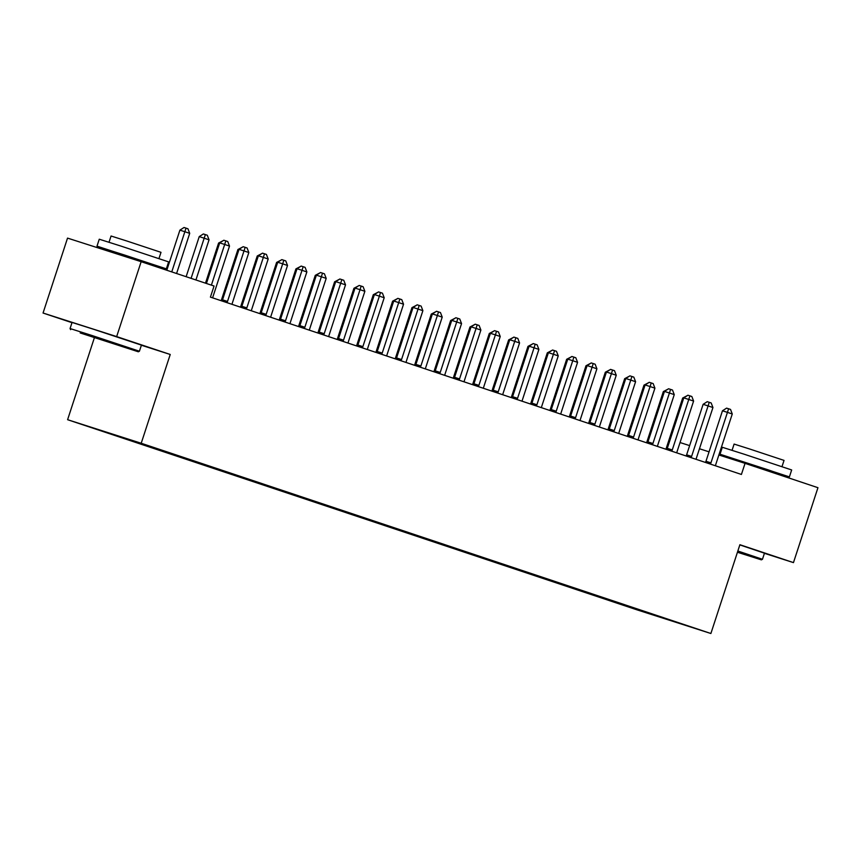 <?xml version="1.0" encoding="UTF-8"?>
<svg xmlns="http://www.w3.org/2000/svg" width="861" height="861" viewBox="0 0 861 861"><rect width="100%" height="100%" fill="white"/><g stroke="black" fill="none" stroke-linecap="round" stroke-linejoin="round"><path stroke-width="1.29" d="M67.599 419.694L637.269 609.932L710.885 633.502L141.215 443.254L67.599 419.694L94.409 337.652M141.376 345.239L170.23 354.474L116.665 336.586L43.05 313.027L71.98 322.681M43.05 313.027L67.535 238.11L141.15 261.679L116.665 336.586M652.52 614.27L154.442 447.871L109.67 433.546L624.193 604.852M652.38 614.679L624.042 605.315M141.15 261.679L214.055 286.024L210.418 297.12L741.418 474.454L745.045 463.347L718.881 454.974M709.044 451.831L699.466 448.753M689.629 445.611L680.05 442.543M764.417 553.311L793.465 562.61L817.95 487.692L745.045 463.347M170.23 354.474L141.215 443.254M793.465 562.61L739.9 544.722L710.885 633.502M211.386 285.131L224.678 244.47L229.51 246.085L213.001 296.582A2.917 2.034 107.8 0 0 212.807 297.669L212.796 297.917M206.425 283.484L219.695 242.888L224.678 244.47L225.808 240.876L227.745 241.521L229.51 246.085M219.695 242.888L223.817 240.241L225.808 240.876M176.591 273.518L189.711 233.353L184.878 231.738L179.906 230.145L166.797 270.246M179.906 230.145L184.028 227.498L186.019 228.133L171.759 271.904M186.019 228.133L187.956 228.778L189.711 233.353M226.895 302.62L227.024 302.415A2.917 2.034 107.8 0 0 227.508 301.425L244.007 250.928L248.84 252.542L232.341 303.04A2.917 2.034 107.8 0 0 232.136 304.127L232.126 304.374M221.955 300.973L222.052 300.823A2.917 2.034 107.8 0 0 222.536 299.832L239.035 249.346L244.007 250.928L245.148 247.333L247.085 247.979L248.84 252.542M239.035 249.346L243.157 246.698L245.148 247.333M246.224 309.077L246.364 308.873A2.917 2.034 107.8 0 0 246.838 307.883L263.348 257.385L268.18 259L251.681 309.497A2.917 2.034 107.8 0 0 251.477 310.584L251.466 310.832M241.295 307.431L241.392 307.28A2.917 2.034 107.8 0 0 241.866 306.29L258.375 255.803L263.348 257.385L264.488 253.791L266.415 254.436L268.18 259M258.375 255.803L262.497 253.156L264.488 253.791M195.921 279.976L209.051 239.81L199.246 236.603L186.137 276.704M199.246 236.603L203.368 233.955L205.359 234.59L191.088 278.361M205.359 234.59L207.286 235.236L209.051 239.81M219.544 243.372L218.586 243.06L205.478 283.161M218.586 243.06L223.268 240.596M80.191 332.949L138.32 351.783L80.191 332.949M70.624 329.655L70.064 328.547L91.729 335.413L139.417 351.223L138.32 351.783M92.331 336.834L121.39 346.251L92.331 336.834M112.748 251.498L96.992 246.149L99.263 239.218L120.927 246.074L168.627 261.884L166.356 268.826L150.481 263.832M96.992 246.149L166.356 268.826M109.024 242.242L111.058 236.011L126.664 240.951L160.996 252.327L158.962 258.558M70.064 328.547L72.055 322.445L93.731 329.311L141.419 345.121L139.417 351.223M112.425 252.488L112.813 251.315L124.597 255.05L150.535 263.649L150.201 264.704M737.436 552.256L761.361 559.844L737.576 551.847M737.845 551.008L762.469 559.284L761.361 559.844M737.533 551.966L744.442 554.312L737.479 552.138M735.789 459.57L720.033 454.221L722.304 447.279L743.969 454.145L791.668 469.955L789.397 476.886L773.522 471.903M720.033 454.221L789.397 476.886M732.065 450.303L734.099 444.072L749.705 449.011L784.037 460.398L782.003 466.63M739.836 544.905L764.46 553.182L762.469 559.284M735.552 460.312L735.854 459.387L768.249 469.88L773.587 471.72L773.243 472.764M265.565 315.535L265.705 315.33A2.917 2.034 107.8 0 0 266.178 314.34L282.688 263.843L287.52 265.468L271.011 315.955A2.917 2.034 107.8 0 0 270.817 317.042L270.806 317.289M260.625 313.888L260.732 313.738A2.917 2.034 107.8 0 0 261.206 312.747L277.716 262.261L282.688 263.843L283.818 260.248L285.755 260.894L287.52 265.468M277.716 262.261L281.827 259.613L283.818 260.248M284.905 321.992L285.034 321.788A2.917 2.034 107.8 0 0 285.518 320.798L302.017 270.311L306.86 271.925L290.351 322.412A2.917 2.034 107.8 0 0 290.157 323.499L290.146 323.747M279.965 320.346L280.062 320.195A2.917 2.034 107.8 0 0 280.546 319.205L297.045 268.718L302.017 270.311L303.158 266.706L305.095 267.351L306.86 271.925M297.045 268.718L301.167 266.071L303.158 266.706M238.874 249.83L237.916 249.518L221.417 300.015A2.917 2.034 -72.2 0 1 221.116 300.693M237.916 249.518L242.598 247.053M258.214 256.287L257.256 255.975L240.746 306.473A2.917 2.034 -72.2 0 1 240.456 307.151M257.256 255.975L261.938 253.511M304.234 328.45L304.374 328.245A2.917 2.034 107.8 0 0 304.859 327.255L321.357 276.768L326.19 278.383L309.691 328.87A2.917 2.034 107.8 0 0 309.486 329.957L309.476 330.204M299.305 326.803L299.402 326.653A2.917 2.034 107.8 0 0 299.876 325.662L316.385 275.176L321.357 276.768L322.498 273.163L324.425 273.809L326.19 278.383M316.385 275.176L320.507 272.528L322.498 273.163M277.554 262.745L276.596 262.433L260.087 312.93A2.917 2.034 -72.2 0 1 259.796 313.608M276.596 262.433L281.278 259.968M323.575 334.907L323.714 334.703A2.917 2.034 107.8 0 0 324.188 333.713L340.698 283.226L345.53 284.84L329.031 335.327A2.917 2.034 107.8 0 0 328.827 336.414L328.816 336.662M318.635 333.261L318.742 333.11A2.917 2.034 107.8 0 0 319.216 332.12L335.725 281.633L340.698 283.226L341.828 279.621L343.765 280.266L345.53 284.84M335.725 281.633L339.847 278.986L341.828 279.621M296.894 269.202L295.926 268.89L279.427 319.388A2.917 2.034 -72.2 0 1 279.136 320.066M295.926 268.89L300.618 266.426M342.915 341.365L343.055 341.16A2.917 2.034 107.8 0 0 343.528 340.17L360.038 289.683L364.87 291.298L348.361 341.785A2.917 2.034 107.8 0 0 348.167 342.872L348.156 343.119M337.975 339.718L338.072 339.568A2.917 2.034 107.8 0 0 338.556 338.577L355.055 288.091L360.038 289.683L361.168 286.078L363.105 286.724L364.87 291.298M355.055 288.091L359.177 285.443L361.168 286.078M362.255 347.822L362.384 347.618A2.917 2.034 107.8 0 0 362.868 346.628L379.367 296.141L384.2 297.755L367.701 348.242A2.917 2.034 107.8 0 0 367.507 349.329L367.496 349.577M357.315 346.176L357.412 346.025A2.917 2.034 107.8 0 0 357.896 345.035L374.395 294.548L379.367 296.141L380.508 292.536L382.445 293.181L384.2 297.755M374.395 294.548L378.517 291.901L380.508 292.536M381.584 354.28L381.724 354.075A2.917 2.034 107.8 0 0 382.209 353.085L398.708 302.598L403.54 304.213L387.041 354.7A2.917 2.034 107.8 0 0 386.837 355.787L386.826 356.034M376.655 352.633L376.752 352.483A2.917 2.034 107.8 0 0 377.226 351.492L393.735 301.006L398.708 302.598L399.848 298.993L401.775 299.639L403.54 304.213M393.735 301.006L397.857 298.358L399.848 298.993M400.925 360.737L401.065 360.533A2.917 2.034 107.8 0 0 401.538 359.543L418.048 309.056L422.88 310.67L406.37 361.157A2.917 2.034 107.8 0 0 406.177 362.244L406.166 362.492M395.985 359.091L396.092 358.94A2.917 2.034 107.8 0 0 396.566 357.95L413.076 307.463L418.048 309.056L419.178 305.451L421.115 306.096L422.88 310.67M413.076 307.463L417.187 304.816L419.178 305.451M420.265 367.195L420.394 366.99A2.917 2.034 107.8 0 0 420.878 366L437.377 315.513L442.22 317.128L425.711 367.615A2.917 2.034 107.8 0 0 425.517 368.702L425.506 368.949M415.325 365.548L415.422 365.398A2.917 2.034 107.8 0 0 415.906 364.407L432.405 313.921L437.377 315.513L438.518 311.908L440.455 312.554L442.22 317.128M432.405 313.921L436.527 311.273L438.518 311.908M439.594 373.652L439.734 373.448A2.917 2.034 107.8 0 0 440.219 372.458L456.717 321.971L461.55 323.585L445.051 374.072A2.917 2.034 107.8 0 0 444.846 375.159L444.836 375.407M434.665 372.006L434.762 371.855A2.917 2.034 107.8 0 0 435.246 370.865L451.745 320.378L456.717 321.971L457.858 318.366L459.785 319.011L461.55 323.585M451.745 320.378L455.867 317.731L457.858 318.366M458.935 380.11L459.074 379.905A2.917 2.034 107.8 0 0 459.548 378.915L476.058 328.428L480.89 330.043L464.391 380.53A2.917 2.034 107.8 0 0 464.187 381.617L464.176 381.864M453.995 378.463L454.102 378.313A2.917 2.034 107.8 0 0 454.576 377.322L471.085 326.836L476.058 328.428L477.198 324.823L479.125 325.469L480.89 330.043M471.085 326.836L475.207 324.188L477.198 324.823M478.275 386.567L478.415 386.363A2.917 2.034 107.8 0 0 478.888 385.373L495.398 334.886L500.23 336.5L483.721 386.987A2.917 2.034 107.8 0 0 483.527 388.074L483.516 388.322M473.335 384.921L473.432 384.77A2.917 2.034 107.8 0 0 473.916 383.78L490.415 333.293L495.398 334.886L496.528 331.281L498.465 331.926L500.23 336.5M490.415 333.293L494.537 330.646L496.528 331.281M497.615 393.025L497.744 392.82A2.917 2.034 107.8 0 0 498.228 391.83L514.727 341.343L519.56 342.958L503.061 393.445A2.917 2.034 107.8 0 0 502.867 394.532L502.856 394.779M492.675 391.378L492.772 391.228A2.917 2.034 107.8 0 0 493.256 390.237L509.755 339.751L514.727 341.343L515.868 337.738L517.805 338.384L519.56 342.958M509.755 339.751L513.877 337.103L515.868 337.738M516.944 399.482L517.084 399.278A2.917 2.034 107.8 0 0 517.569 398.288L534.068 347.801L538.9 349.415L522.401 399.902A2.917 2.034 107.8 0 0 522.196 400.989L522.186 401.237M512.015 397.836L512.112 397.685A2.917 2.034 107.8 0 0 512.586 396.695L529.095 346.208L534.068 347.801L535.208 344.196L537.135 344.841L538.9 349.415M529.095 346.208L533.217 343.561L535.208 344.196M536.285 405.94L536.425 405.735A2.917 2.034 107.8 0 0 536.898 404.745L553.408 354.258L558.24 355.873L541.73 406.36A2.917 2.034 107.8 0 0 541.537 407.447L541.526 407.694M531.345 404.293L531.452 404.143A2.917 2.034 107.8 0 0 531.926 403.152L548.435 352.666L553.408 354.258L554.538 350.653L556.475 351.299L558.24 355.873M548.435 352.666L552.558 350.018L554.538 350.653M555.625 412.397L555.765 412.193A2.917 2.034 107.8 0 0 556.238 411.203L572.737 360.716L577.58 362.33L561.071 412.817A2.917 2.034 107.8 0 0 560.877 413.904L560.866 414.152M550.685 410.751L550.782 410.6A2.917 2.034 107.8 0 0 551.266 409.61L567.765 359.123L572.737 360.716L573.878 357.111L575.815 357.756L577.58 362.33M567.765 359.123L571.887 356.476L573.878 357.111M574.954 418.855L575.094 418.65A2.917 2.034 107.8 0 0 575.578 417.66L592.077 367.173L596.91 368.788L580.411 419.275A2.917 2.034 107.8 0 0 580.206 420.362L580.196 420.609M570.025 417.208L570.122 417.058A2.917 2.034 107.8 0 0 570.606 416.067L587.105 365.581L592.077 367.173L593.218 363.568L595.145 364.214L596.91 368.788M587.105 365.581L591.227 362.933L593.218 363.568M594.294 425.312L594.434 425.108A2.917 2.034 107.8 0 0 594.908 424.118L611.418 373.631L616.25 375.245L599.751 425.732A2.917 2.034 107.8 0 0 599.547 426.819L599.536 427.067M589.355 423.666L589.462 423.515A2.917 2.034 107.8 0 0 589.936 422.525L606.445 372.038L611.418 373.631L612.558 370.026L614.485 370.671L616.25 375.245M606.445 372.038L610.567 369.391L612.558 370.026M316.224 275.66L315.266 275.348L298.767 325.845A2.917 2.034 -72.2 0 1 298.466 326.523M315.266 275.348L319.948 272.883M335.564 282.117L334.606 281.805L318.096 332.303A2.917 2.034 -72.2 0 1 317.806 332.981M334.606 281.805L339.288 279.341M354.904 288.575L353.946 288.263L337.437 338.76A2.917 2.034 -72.2 0 1 337.146 339.438M353.946 288.263L358.628 285.798M374.234 295.032L373.276 294.72L356.777 345.218A2.917 2.034 -72.2 0 1 356.486 345.896M373.276 294.72L377.957 292.256M393.574 301.49L392.616 301.178L376.117 351.675A2.917 2.034 -72.2 0 1 375.816 352.353M392.616 301.178L397.298 298.713M412.914 307.947L411.956 307.635L395.447 358.133A2.917 2.034 -72.2 0 1 395.156 358.811M411.956 307.635L416.638 305.171M432.254 314.405L431.286 314.093L414.787 364.59A2.917 2.034 -72.2 0 1 414.496 365.268M431.286 314.093L435.978 311.628M451.584 320.862L450.626 320.55L434.127 371.048A2.917 2.034 -72.2 0 1 433.826 371.726M450.626 320.55L455.308 318.086M470.924 327.32L469.966 327.008L453.456 377.505A2.917 2.034 -72.2 0 1 453.166 378.183M469.966 327.008L474.648 324.543M490.264 333.777L489.306 333.465L472.797 383.963A2.917 2.034 -72.2 0 1 472.506 384.641M489.306 333.465L493.988 331.001M509.594 340.235L508.636 339.923L492.137 390.42A2.917 2.034 -72.2 0 1 491.846 391.098M508.636 339.923L513.317 337.458M528.934 346.692L527.976 346.38L511.477 396.878A2.917 2.034 -72.2 0 1 511.176 397.556M527.976 346.38L532.658 343.916M548.274 353.15L547.316 352.838L530.806 403.335A2.917 2.034 -72.2 0 1 530.516 404.013M547.316 352.838L551.998 350.373M567.614 359.607L566.646 359.295L550.147 409.793A2.917 2.034 -72.2 0 1 549.856 410.471M566.646 359.295L571.338 356.831M613.635 431.77L613.775 431.565A2.917 2.034 107.8 0 0 614.248 430.575L630.758 380.088L635.59 381.703L619.081 432.19A2.917 2.034 107.8 0 0 618.887 433.277L618.876 433.524M608.695 430.123L608.802 429.973A2.917 2.034 107.8 0 0 609.276 428.982L625.775 378.496L630.758 380.088L631.888 376.483L633.825 377.129L635.59 381.703M625.775 378.496L629.897 375.848L631.888 376.483M586.944 366.065L585.986 365.753L569.487 416.25A2.917 2.034 -72.2 0 1 569.186 416.928M585.986 365.753L590.668 363.288M632.975 438.227L633.104 438.023A2.917 2.034 107.8 0 0 633.588 437.033L650.087 386.546L654.92 388.16L638.421 438.647A2.917 2.034 107.8 0 0 638.227 439.734L638.216 439.982M628.035 436.581L628.132 436.43A2.917 2.034 107.8 0 0 628.616 435.44L645.115 384.953L650.087 386.546L651.228 382.941L653.165 383.586L654.92 388.16M645.115 384.953L649.237 382.306L651.228 382.941M606.284 372.522L605.326 372.21L588.816 422.708A2.917 2.034 -72.2 0 1 588.526 423.386M605.326 372.21L610.008 369.746M652.304 444.685L652.444 444.48A2.917 2.034 107.8 0 0 652.929 443.49L669.428 393.003L674.26 394.618L657.761 445.105A2.917 2.034 107.8 0 0 657.556 446.192L657.546 446.439M647.375 443.038L647.472 442.888A2.917 2.034 107.8 0 0 647.946 441.897L664.455 391.411L669.428 393.003L670.568 389.398L672.495 390.044L674.26 394.618M664.455 391.411L668.577 388.763L670.568 389.398M625.624 378.98L624.666 378.668L608.157 429.165A2.917 2.034 -72.2 0 1 607.866 429.843M624.666 378.668L629.348 376.203M671.645 451.142L671.784 450.938A2.917 2.034 107.8 0 0 672.258 449.948L688.768 399.461L693.6 401.075L677.09 451.562A2.917 2.034 107.8 0 0 676.897 452.649L676.886 452.897M666.705 449.496L666.812 449.345A2.917 2.034 107.8 0 0 667.286 448.355L683.795 397.868L688.768 399.461L689.898 395.856L691.835 396.501L693.6 401.075M683.795 397.868L687.917 395.221L689.898 395.856M644.954 385.437L643.996 385.125L627.497 435.623A2.917 2.034 -72.2 0 1 627.206 436.301M643.996 385.125L648.677 382.661M690.985 457.6L691.125 457.395A2.917 2.034 107.8 0 0 691.598 456.405L708.097 405.918L712.94 407.533L696.431 458.02A2.917 2.034 107.8 0 0 696.237 459.107L696.226 459.354M686.045 455.953L686.142 455.803A2.917 2.034 107.8 0 0 686.626 454.823L703.125 404.326L708.097 405.918L709.238 402.313L711.175 402.959L712.94 407.533M703.125 404.326L707.247 401.678L709.238 402.313M664.294 391.895L663.336 391.583L646.837 442.08A2.917 2.034 -72.2 0 1 646.536 442.758M663.336 391.583L668.018 389.118M710.314 464.057L710.454 463.853A2.917 2.034 107.8 0 0 710.938 462.863L727.437 412.376L732.27 413.99L715.771 464.477A2.917 2.034 107.8 0 0 715.566 465.564L715.556 465.812M705.385 462.411L705.482 462.26A2.917 2.034 107.8 0 0 705.966 461.281L722.465 410.783L727.437 412.376L728.578 408.771L730.515 409.416L732.27 413.99M722.465 410.783L726.587 408.136L728.578 408.771M683.634 398.352L682.676 398.04L666.166 448.538A2.917 2.034 -72.2 0 1 665.876 449.216M682.676 398.04L687.358 395.576M227.024 302.415L222.052 300.823M227.508 301.425L222.536 299.832M246.364 308.873L241.392 307.28M246.838 307.883L241.866 306.29M265.705 315.33L260.732 313.738M266.178 314.34L261.206 312.747M285.034 321.788L280.062 320.195M285.518 320.798L280.546 319.205M221.417 300.015L222.342 300.306M240.746 306.473L241.683 306.764M304.374 328.245L299.402 326.653M304.859 327.255L299.876 325.662M260.087 312.93L261.023 313.221M323.714 334.703L318.742 333.11M324.188 333.713L319.216 332.12M279.427 319.388L280.352 319.679M343.055 341.16L338.072 339.568M343.528 340.17L338.556 338.577M362.384 347.618L357.412 346.025M362.868 346.628L357.896 345.035M381.724 354.075L376.752 352.483M382.209 353.085L377.226 351.492M401.065 360.533L396.092 358.94M401.538 359.543L396.566 357.95M420.394 366.99L415.422 365.398M420.878 366L415.906 364.407M439.734 373.448L434.762 371.855M440.219 372.458L435.246 370.865M459.074 379.905L454.102 378.313M459.548 378.915L454.576 377.322M478.415 386.363L473.432 384.77M478.888 385.373L473.916 383.78M497.744 392.82L492.772 391.228M498.228 391.83L493.256 390.237M517.084 399.278L512.112 397.685M517.569 398.288L512.586 396.695M536.425 405.735L531.452 404.143M536.898 404.745L531.926 403.152M555.765 412.193L550.782 410.6M556.238 411.203L551.266 409.61M575.094 418.65L570.122 417.058M575.578 417.66L570.606 416.067M594.434 425.108L589.462 423.515M594.908 424.118L589.936 422.525M298.767 325.845L299.693 326.136M318.096 332.303L319.033 332.594M337.437 338.76L338.362 339.051M356.777 345.218L357.702 345.509M376.117 351.675L377.043 351.966M395.447 358.133L396.383 358.424M414.787 364.59L415.712 364.881M434.127 371.048L435.053 371.339M453.456 377.505L454.393 377.796M472.797 383.963L473.722 384.254M492.137 390.42L493.062 390.711M511.477 396.878L512.403 397.179M530.806 403.335L531.743 403.637M550.147 409.793L551.072 410.094M613.775 431.565L608.802 429.973M614.248 430.575L609.276 428.982M569.487 416.25L570.412 416.552M633.104 438.023L628.132 436.43M633.588 437.033L628.616 435.44M588.816 422.708L589.753 423.009M652.444 444.48L647.472 442.888M652.929 443.49L647.946 441.897M608.157 429.165L609.082 429.467M671.784 450.938L666.812 449.345M672.258 449.948L667.286 448.355M627.497 435.623L628.422 435.924M691.125 457.395L686.142 455.803M691.598 456.405L686.626 454.823M646.837 442.08L647.763 442.382M710.454 463.853L705.482 462.26M710.938 462.863L705.966 461.281M666.166 448.538L667.103 448.839"/></g></svg>
